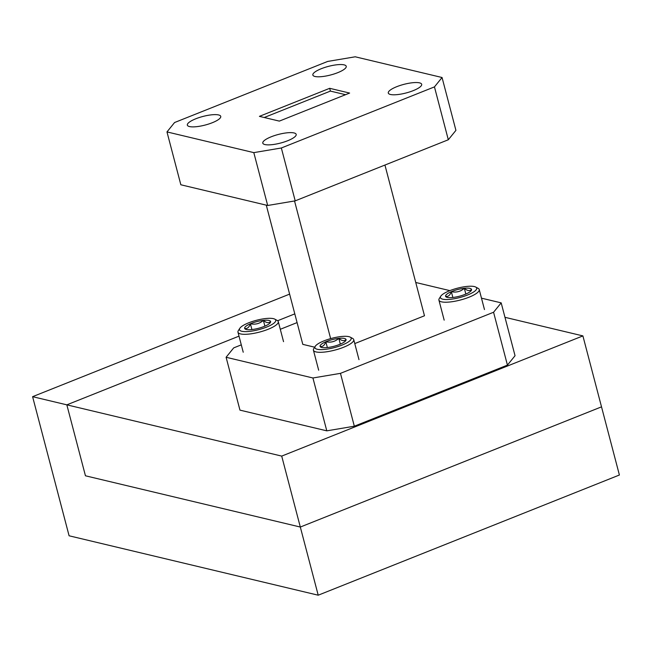 <?xml version="1.0" encoding="UTF-8"?>
<svg xmlns="http://www.w3.org/2000/svg" width="652" height="652" viewBox="0 0 652 652"><rect width="100%" height="100%" fill="white"/><g stroke="black" fill="none" stroke-linecap="round" stroke-linejoin="round"><path stroke-width="0.98" d="M318.209 595.203L69.096 535.789L32.6 396.677L66.838 404.843L85.445 475.789L300.319 527.044L601.519 406.848L300.319 527.044L318.209 595.203L619.4 475.015L582.904 335.902L504.966 317.312M289.618 294.117L32.6 396.677M66.838 404.843L239.007 336.139L66.838 404.843L281.713 456.098L300.319 527.044L85.445 475.789L66.838 404.843M277.638 320.727L294.802 313.873L277.638 320.727M281.713 456.098L582.904 335.902M189.487 126.561A17.262 4.442 165.3 0 1 187.344 125.135A17.262 4.442 165.3 0 1 199.235 117.539A17.262 4.442 165.3 0 1 218.599 114.948A17.262 4.442 165.3 0 1 220.743 116.374A17.262 4.442 165.3 0 1 208.852 123.97A17.262 4.442 165.3 0 1 189.487 126.561M314.981 76.48A17.262 4.442 165.3 0 1 312.846 75.053A17.262 4.442 165.3 0 1 324.729 67.466A17.262 4.442 165.3 0 1 344.101 64.866A17.262 4.442 165.3 0 1 346.236 66.292A17.262 4.442 165.3 0 1 334.354 73.888A17.262 4.442 165.3 0 1 314.981 76.48M390.426 94.475A17.262 4.442 165.3 0 1 388.29 93.049A17.262 4.442 165.3 0 1 400.173 85.453A17.262 4.442 165.3 0 1 419.546 82.861A17.262 4.442 165.3 0 1 421.681 84.287A17.262 4.442 165.3 0 1 409.798 91.883A17.262 4.442 165.3 0 1 390.426 94.475M264.932 144.557A17.262 4.442 165.3 0 1 262.789 143.13A17.262 4.442 165.3 0 1 274.679 135.535A17.262 4.442 165.3 0 1 294.044 132.943A17.262 4.442 165.3 0 1 296.187 134.369A17.262 4.442 165.3 0 1 284.296 141.957A17.262 4.442 165.3 0 1 264.932 144.557M241.297 344.851L233.701 347.883L226.097 357.272L312.927 377.981L340.466 373.351L493.572 312.251L501.176 302.862L481.486 298.168M449.88 290.629L415.74 282.487M297.084 322.593L280.295 329.293M354.769 343.588L424.476 315.772L384.933 165.046M266.277 205.152L302.797 344.362L314.688 347.198M501.176 302.862L515.047 355.723L507.435 365.112L493.572 312.251M226.097 357.272L239.96 410.132L326.799 430.842L312.927 377.981M340.466 373.351L354.329 426.212L507.435 365.112M354.329 426.212L326.799 430.842M294.533 200.963L330.645 338.616M442.056 77.506L455.919 130.367L448.315 139.756L434.452 86.895L442.056 77.506L355.218 56.797L327.687 61.435L174.581 122.527L166.977 131.916L253.807 152.625L281.338 147.988L434.452 86.895M281.338 147.988L295.209 200.857L448.315 139.756M295.209 200.857L267.679 205.486L253.807 152.625M166.977 131.916L180.84 184.777L267.679 205.486M349.619 93.065L329.692 88.313L259.414 116.358L279.341 121.109L349.619 93.065M345.527 94.695L330.417 91.093L329.692 88.313M330.417 91.093L264.231 117.507M443.441 299.325A18.753 4.825 -14.7 0 0 466.677 295.348A18.753 4.825 -14.7 0 0 475.716 287.051A18.753 4.825 -14.7 0 0 473.678 286.432A18.753 4.825 -14.7 0 0 455.063 288.852A18.753 4.825 -14.7 0 0 440.752 296.228A18.753 4.825 -14.7 0 0 443.441 299.325M475.716 287.051L478.136 288.355A20.831 5.355 165.3 0 1 479.22 289.537A20.831 5.355 165.3 0 1 465.577 298.469A20.831 5.355 165.3 0 1 442.276 301.99A20.831 5.355 165.3 0 1 438.918 300.116A20.831 5.355 165.3 0 1 439.285 298.543L440.752 296.228M447.737 297.499A13.423 3.456 -14.7 0 0 452.798 297.475A13.423 3.456 -14.7 0 0 465.789 294.076A13.423 3.456 -14.7 0 0 471.314 290.482A13.423 3.456 -14.7 0 0 471.551 289.48A13.423 3.456 -14.7 0 0 464.322 288.282A13.423 3.456 -14.7 0 0 451.331 291.68A13.423 3.456 -14.7 0 0 445.569 296.277A13.423 3.456 -14.7 0 0 446.278 297.051A13.423 3.456 -14.7 0 0 447.737 297.499M471.551 289.48C469.709 291.265 467.305 290.865 464.322 288.282C460.605 291.591 456.27 292.732 451.331 291.68C450.002 295.389 448.087 296.921 445.569 296.277M465.838 294.06L464.322 288.282M452.855 297.475L451.331 291.68M242.503 331.412A18.753 4.825 -14.7 0 0 265.731 327.434A18.753 4.825 -14.7 0 0 274.777 319.138A18.753 4.825 -14.7 0 0 272.732 318.518A18.753 4.825 -14.7 0 0 254.125 320.939A18.753 4.825 -14.7 0 0 239.806 328.315A18.753 4.825 -14.7 0 0 242.503 331.412M274.777 319.138L277.19 320.442A20.831 5.355 165.3 0 1 278.282 321.623A20.831 5.355 165.3 0 1 264.639 330.556A20.831 5.355 165.3 0 1 241.33 334.077A20.831 5.355 165.3 0 1 237.972 332.202A20.831 5.355 165.3 0 1 238.339 330.629L239.806 328.315M246.79 329.586A13.423 3.456 -14.7 0 0 251.859 329.562A13.423 3.456 -14.7 0 0 264.842 326.163A13.423 3.456 -14.7 0 0 270.368 322.569A13.423 3.456 -14.7 0 0 270.604 321.566A13.423 3.456 -14.7 0 0 263.375 320.368A13.423 3.456 -14.7 0 0 250.392 323.767A13.423 3.456 -14.7 0 0 244.63 328.363A13.423 3.456 -14.7 0 0 245.331 329.138A13.423 3.456 -14.7 0 0 246.79 329.586M270.604 321.566C268.771 323.351 266.358 322.952 263.375 320.368C259.659 323.677 255.331 324.81 250.392 323.767C249.064 327.475 247.141 329.007 244.63 328.363M264.891 326.147L263.375 320.368M251.908 329.562L250.392 323.767M317.948 349.407A18.753 4.825 -14.7 0 0 341.175 345.43A18.753 4.825 -14.7 0 0 350.222 337.133A18.753 4.825 -14.7 0 0 348.176 336.513A18.753 4.825 -14.7 0 0 329.57 338.934A18.753 4.825 -14.7 0 0 315.25 346.302A18.753 4.825 -14.7 0 0 317.948 349.407M350.222 337.133L352.634 338.429A20.831 5.355 165.3 0 1 353.726 339.619A20.831 5.355 165.3 0 1 340.083 348.551A20.831 5.355 165.3 0 1 316.774 352.072A20.831 5.355 165.3 0 1 313.416 350.197A20.831 5.355 165.3 0 1 313.783 348.624L315.25 346.302M322.235 347.573A13.423 3.456 -14.7 0 0 327.304 347.557A13.423 3.456 -14.7 0 0 340.287 344.158A13.423 3.456 -14.7 0 0 345.813 340.564A13.423 3.456 -14.7 0 0 346.049 339.562A13.423 3.456 -14.7 0 0 338.82 338.364A13.423 3.456 -14.7 0 0 325.837 341.762A13.423 3.456 -14.7 0 0 320.075 346.359A13.423 3.456 -14.7 0 0 320.776 347.133A13.423 3.456 -14.7 0 0 322.235 347.573M346.049 339.562C344.215 341.346 341.803 340.947 338.82 338.364C335.104 341.672 330.776 342.805 325.837 341.762C324.509 345.47 322.585 347.003 320.075 346.359M340.336 344.142L338.82 338.364M327.353 347.549L325.837 341.762M479.22 289.537L484.477 309.57M438.918 300.116L444.175 320.148M278.282 321.623L283.538 341.656M237.972 332.202L243.229 352.235M353.726 339.619L358.983 359.651M313.416 350.197L318.673 370.222"/></g></svg>
